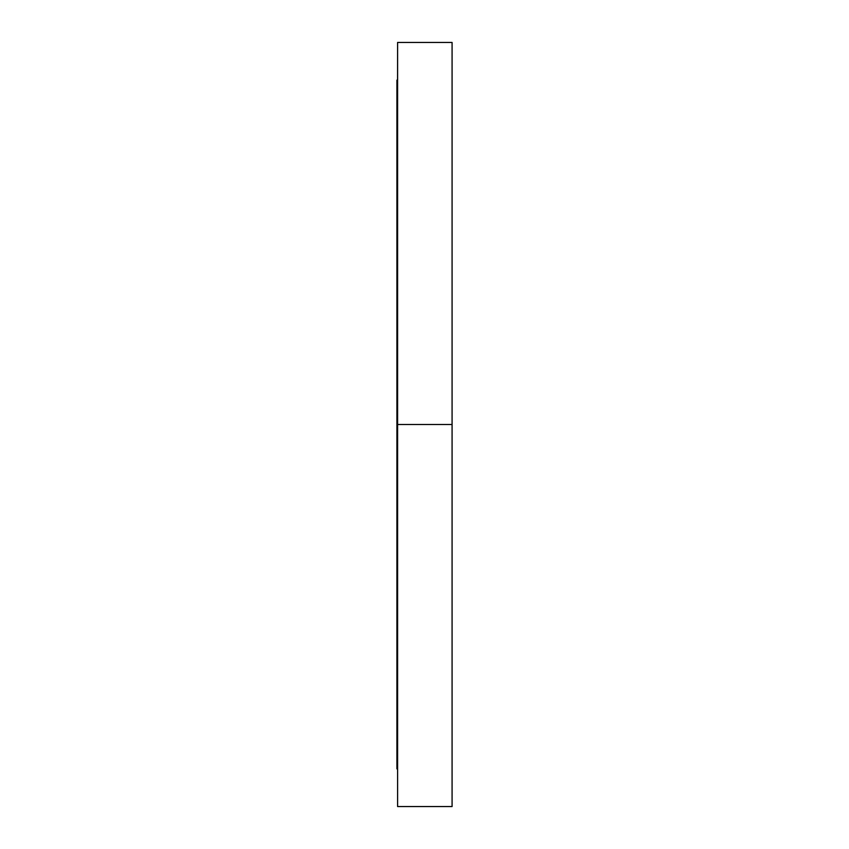 <?xml version="1.0" encoding="UTF-8"?>
<svg xmlns="http://www.w3.org/2000/svg" width="849" height="849" viewBox="0 0 849 849"><rect width="100%" height="100%" fill="white"/><g stroke="black" fill="none" stroke-linecap="round" stroke-linejoin="round"><path stroke-width="1.27" d="M452.082 711.589L452.082 721.682L452.082 711.589M397.597 711.589L397.597 721.682L397.597 711.589M452.082 680.378L452.082 690.47L452.082 680.378M397.597 680.378L397.597 690.47L397.597 680.378M452.082 168.622L452.082 158.53L452.082 168.622M397.597 168.622L397.597 158.53L397.597 168.622M452.082 137.411L452.082 127.318L452.082 137.411M397.597 137.411L397.597 127.318L397.597 137.411M452.082 65.723L452.082 75.816L452.082 65.723M397.597 65.723L397.597 75.816L397.597 65.723M452.082 64.874L452.082 85.049L452.082 64.874M397.597 80.114L397.597 64.874L397.597 80.114L396.918 80.114L396.918 424.5L452.082 424.5L452.082 42.45L452.082 424.5L397.597 424.5L397.597 806.55L397.597 42.45L396.918 768.886L396.918 80.114M452.082 783.277L452.082 773.184L452.082 783.277M397.597 783.277L397.597 773.184L397.597 783.277M452.082 763.951L452.082 784.126L452.082 763.951M397.597 784.126L397.597 768.886L397.597 784.126M452.082 806.55L452.082 424.5L452.082 806.55L397.597 806.55M397.597 42.45L452.082 42.45M396.918 768.886L397.597 768.886"/></g></svg>
